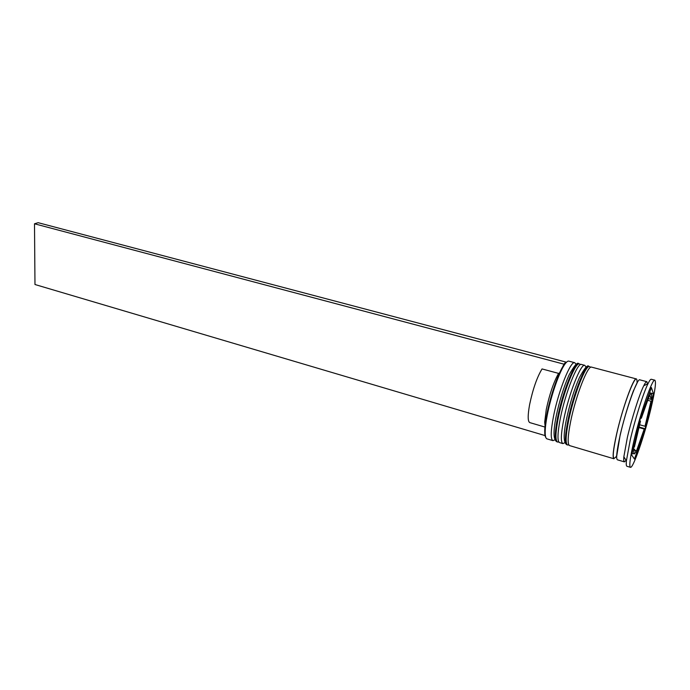 <?xml version="1.0" encoding="UTF-8"?>
<svg xmlns="http://www.w3.org/2000/svg" width="690" height="690" viewBox="0 0 690 690"><rect width="100%" height="100%" fill="white"/><g stroke="black" fill="none" stroke-linecap="round" stroke-linejoin="round"><path stroke-width="1.03" d="M574.787 362.707L568.802 361.129C567.516 360.827 565.757 362.552 563.523 366.295C558.098 375.282 550.741 397.19 547.368 414.595C545.988 421.625 545.264 427.334 545.186 431.716C545.143 436.08 545.755 438.469 547.015 438.875L552.949 440.643C550.499 439.288 550.68 431.198 553.492 416.363C558.374 391.032 570.751 360.301 574.787 362.707L576.081 364.458M545.85 437.538C545.074 436.546 544.703 434.364 544.738 430.983C544.807 426.67 545.523 421.055 546.868 414.155C550.18 397.043 557.417 375.524 562.755 366.692L564.015 364.182L34.5 223.784L34.974 284.513L545.393 435.683M554.958 439.815L552.949 440.643M564.955 442.626L562.902 443.601C560.591 442.29 560.884 434.2 563.782 419.313C568.802 393.912 581.032 363 584.835 365.355L586.077 367.244M647.531 383.882L646.858 381.691C646.211 381.536 645.176 382.89 643.753 385.753C639.423 394.275 631.686 418.614 627.339 437.581L623.846 456.797C623.57 459.98 623.751 461.67 624.381 461.877L626.097 460.359M654.853 380.19L651.308 379.267C650.636 379.103 649.54 380.561 648.031 383.631C643.399 392.852 634.998 419.373 630.246 439.987L626.399 460.825C626.089 464.241 626.27 466.052 626.925 466.268L630.436 467.311C633.075 468.864 644.762 434.821 651.11 407.781C655.06 390.894 656.311 381.699 654.853 380.19C652.516 378.034 640.372 412.939 633.886 441.039C630.134 457.444 628.987 466.207 630.436 467.311M584.835 365.355L581.48 364.467C577.59 362.095 565.317 392.946 560.34 418.33C557.477 433.191 557.218 441.29 559.581 442.609L562.902 443.601M570.682 421.297C567.732 436.209 567.37 444.308 569.586 445.593L613.928 458.772C612.332 457.66 613.194 449.561 616.515 434.476C622.251 408.696 633.713 376.844 636.309 378.913L591.58 367.132C587.932 364.812 575.796 395.844 570.682 421.297M646.858 381.691L639.82 379.836C637.31 377.784 625.89 409.705 620.112 435.502C616.765 450.613 615.86 458.712 617.403 459.807L624.381 461.877M639.639 424.764L645.021 426.273L650.989 401.209L647.72 400.321M545.057 425.911L544.695 422.125L546.273 409.481C549.447 394.663 553.389 382.916 558.115 374.239L558.641 373.402L542.047 368.934C537.018 377.214 532.861 389.143 529.592 404.711C527.66 415.553 527.729 421.521 529.791 422.608L544.945 427.05M558.641 373.402L559.616 372.859M634.11 448.923C633.713 452.079 633.774 453.744 634.283 453.925L636.008 451.898L634.11 448.923L633.248 448.673M639.768 420.986L640.484 421.185C637.5 431.716 635.456 440.393 634.352 447.198L633.644 446.991M648.402 395.957L649.204 396.172C647.039 400.605 644.417 407.963 641.338 418.252L640.518 418.028M648.324 398.639L651.265 399.432C651.774 395.793 651.748 393.852 651.188 393.636L649.764 395.137L648.781 394.87M640.484 421.185L634.352 447.198M649.204 396.172L641.338 418.252M651.265 399.432L649.764 395.137M645.021 426.273L650.989 401.209M563.859 364.941L567.111 361.672M631.738 455.107L634.464 459.04L645.116 428.723L653.439 393.783L651.403 387.53L640.346 418.52L631.738 455.107M649.549 392.739L653.439 393.783M639.104 427.032L645.116 428.723M634.973 450.277L636.585 450.751C638.776 446.007 641.321 438.771 644.218 429.051L638.975 427.576M636.585 450.751L644.218 429.051M545.454 422.573L544.695 422.358M565.584 362.768L565.74 362.017L564.015 364.182M565.74 362.017L38.157 222.689L34.5 223.784M557.598 417.536C554.751 432.397 554.527 440.487 556.925 441.824C553.38 439.961 553.104 431.569 556.097 416.656C559.34 401.071 563.652 387.202 569.026 375.058C574.339 365.45 577.59 361.689 578.798 363.759C574.856 361.379 562.531 392.179 557.598 417.536M556.925 441.824L557.589 442.023C555.2 440.686 555.433 432.596 558.288 417.735C563.23 392.369 575.538 361.551 579.471 363.94L578.798 363.759M567.922 420.503C564.989 435.399 564.653 443.498 566.913 444.791C563.48 442.954 563.307 434.562 566.395 419.606C569.707 403.969 574.011 390.04 579.307 377.827C584.499 368.158 587.69 364.355 588.88 366.416C585.163 364.087 572.993 395.068 567.922 420.503M566.913 444.791L567.577 444.99C565.334 443.696 565.679 435.606 568.612 420.702C573.692 395.267 585.853 364.268 589.553 366.597L588.88 366.416M615.86 456.927C612.168 461.403 612.418 453.873 616.593 434.338C623.389 403.676 637.034 368.96 636.999 381.492M637.025 382.398L637.008 383.071M616.688 455.581L616.351 456.168M557.589 442.023L558.874 442.048M580.583 364.587L579.471 363.94M567.577 444.99L568.896 444.99M590.675 367.287L589.553 366.597M616.653 456.444L620.155 435.002C624.114 418.468 628.504 403.814 633.325 391.032L637.431 382.312M544.738 430.983L545.186 431.716M623.846 456.797L626.399 460.825M558.115 374.239L559.254 373.661M544.695 422.125L545.367 423.212M634.283 453.925L632.161 453.304M651.188 393.636L649.394 393.153M643.753 385.753L648.031 383.631M562.755 366.692L563.523 366.295"/></g></svg>
